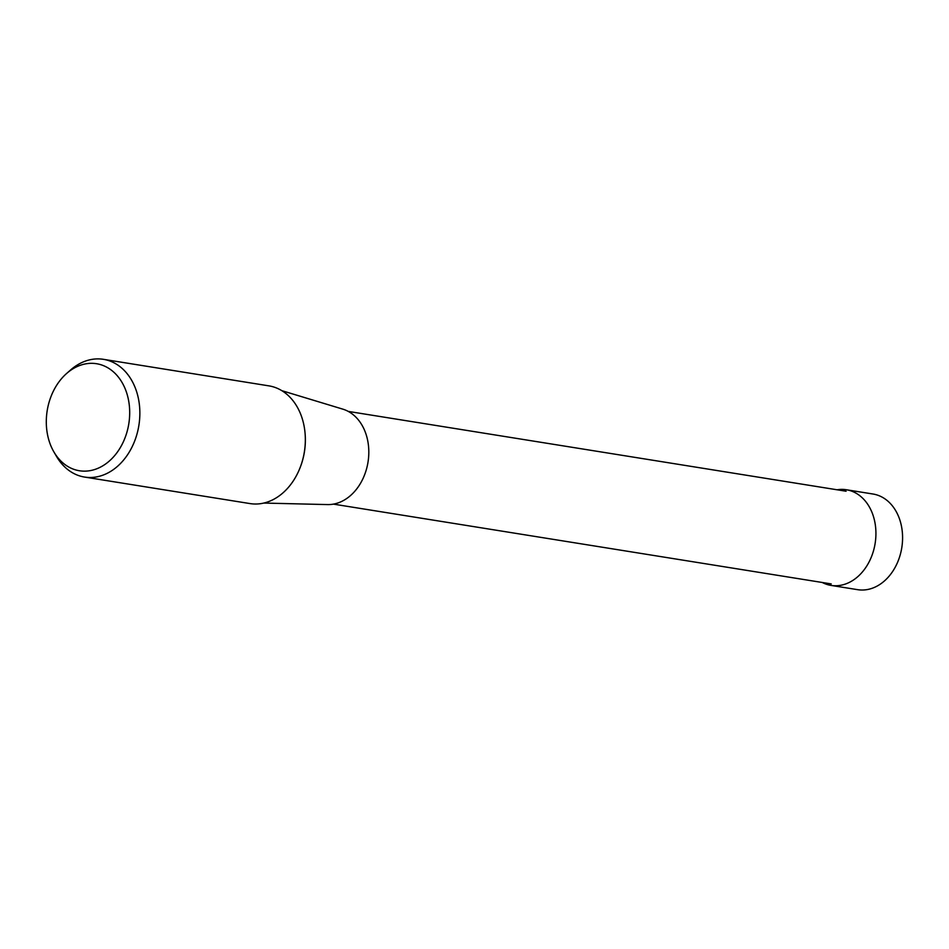 <?xml version="1.0" encoding="UTF-8"?>
<svg xmlns="http://www.w3.org/2000/svg" width="949" height="949" viewBox="0 0 949 949"><rect width="100%" height="100%" fill="white"/><g stroke="black" fill="none" stroke-linecap="round" stroke-linejoin="round"><path stroke-width="1.42" d="M846.33 489.743L872.973 494.014A48.435 36.94 99.1 0 1 901.55 526.612A48.435 36.94 99.1 0 1 857.647 589.673L830.992 585.403A48.435 36.94 -80.9 0 0 874.895 522.341A48.435 36.94 -80.9 0 0 846.33 489.743A48.435 36.94 -80.9 0 0 837.089 489.779M822.237 582.472A48.435 36.94 -80.9 0 0 830.992 585.403M103.429 359.327L268.911 385.863A59.621 45.469 99.1 0 1 304.071 425.971A59.621 45.469 99.1 0 1 250.038 503.587L84.556 477.062A59.621 45.469 -80.9 0 0 138.59 399.446A59.621 45.469 -80.9 0 0 103.429 359.327A59.621 45.469 -80.9 0 0 70.345 370.181L66.501 373.586A54.2 41.329 -80.9 0 0 47.45 434.274A54.2 41.329 -80.9 0 0 53.927 451.973A54.2 41.329 -80.9 0 0 105.209 464.263A54.2 41.329 -80.9 0 0 128.542 400.193A54.2 41.329 -80.9 0 0 66.501 373.586M53.927 451.973L56.513 456.41A59.621 45.469 -80.9 0 0 84.556 477.062M281.841 390.668L342.85 409.149A48.589 37.058 99.1 0 1 367.773 440.977A48.589 37.058 99.1 0 1 327.547 504.583L263.822 503.065M299.398 469.411A58.304 44.461 -80.9 0 0 305.115 433.752M846.093 491.226L348.295 411.415M831.229 583.92L333.431 504.121"/></g></svg>
